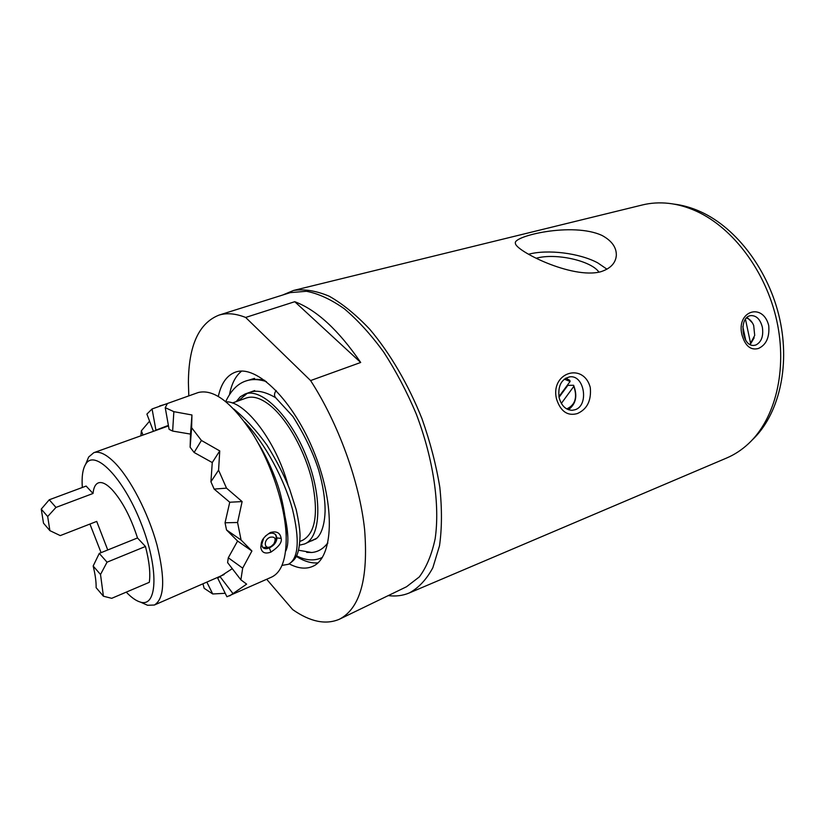 <?xml version="1.0" encoding="UTF-8"?>
<svg xmlns="http://www.w3.org/2000/svg" width="825" height="825" viewBox="0 0 825 825"><rect width="100%" height="100%" fill="white"/><g stroke="black" fill="none" stroke-linecap="round" stroke-linejoin="round"><path stroke-width="1.24" d="M322.286 557.545L320.193 558.381C312.974 561.041 305.075 560.196 296.515 555.813M322.389 557.391L320.193 558.381M315.841 538.808L311.613 540.88M299.527 545.16L304.549 543.974L316.367 538.426M306.683 552.358L311.541 552.502C317.914 552.018 323.307 548.842 327.721 542.974L327.865 543.097M304.549 543.974C320.966 537.632 322.73 497.506 306.518 456.823C290.513 416.058 261.618 387.637 245.169 393.968L240.209 396.835L236.197 401.631M254.801 379.366L254.492 378.376L248.521 380.212M254.492 378.376L252.759 379.5M276.169 390.503C274.209 393.226 273.993 395.577 275.529 397.557L275.818 397.805M564.29 379.129L570.085 381.49L569.858 380.428L565.816 378.087M567.229 385.368L573.602 385.275L573.839 386.347L561.351 403.394M559.041 397.299L567.487 385.842M558.917 396.65L570.085 381.49M573.602 385.275C577.706 395.876 575.984 404.023 568.425 409.705M573.839 386.347C577.572 397.485 575.2 405.013 566.744 408.932M745.47 319.244L750.575 343.282L749.977 344.417M745.717 340.24L742.82 326.607M746.429 318.068C749.585 318.883 752.008 321.358 753.689 325.483L754.71 335.445L750.575 343.282M747.141 317.398L752.472 322.977M754.143 337.827L750.193 344.53M282.748 294.999L293.514 290.462L642.366 204.961C650.75 202.909 659.515 202.373 668.642 203.352C677.882 204.373 687.163 207.013 696.486 211.262C733.167 227.906 766.043 271.673 776.81 320.894C787.586 370.136 775.263 418.822 748.574 443.603C741.85 449.862 734.518 454.678 726.567 458.05L409.231 592.979C402.744 595.691 395.752 596.558 388.255 595.609M293.514 290.462C304.353 288.832 316.274 290.761 329.257 296.237C342.633 303.827 356.163 314.872 369.837 329.35C390.06 353.275 408.334 384.481 422.018 418.822C430.207 442.014 436.136 464.826 439.808 487.255C442.076 508.891 441.973 528.392 439.508 545.758L432.867 567.683C426.546 579.459 418.667 587.885 409.231 592.979M600.755 271.745C571.735 279.479 514.687 250.264 515.419 243.251C512.212 236.301 572.581 221.616 602.219 235.548C611.954 240.91 616.657 247.603 616.316 255.647C615.553 263.268 610.366 268.63 600.755 271.745M768.725 325.535C769.715 337.239 766.27 344.891 758.381 348.49C750.667 350.522 745.202 345.974 741.964 334.826C735.982 310.912 762.836 302.125 768.725 325.535M590.288 387.564C591.473 400.558 587.173 409.221 577.356 413.562C567.61 416.285 560.691 411.52 556.607 399.269C549.79 372.694 583.44 361.67 590.288 387.564M598.991 272.188C591.164 260.607 555.565 252.811 536.291 258.215M575.046 409.757C589.194 405.57 584.512 374.983 569.982 376.808C561.289 378.984 557.679 385.966 559.154 397.774C561.454 405.787 565.775 409.973 572.117 410.314L575.046 409.757M752.163 440.024C778.377 415.46 790.412 367.589 779.79 319.306C769.178 271.043 736.88 228.174 700.796 211.819C691.711 207.683 682.667 205.105 673.664 204.064M606.973 269.198L597.712 262.855C579.604 253.069 547.501 249.098 528.567 254.255M755.886 344.994C761.485 342.045 763.641 336.105 762.352 327.154C760.31 319.461 756.566 315.604 751.121 315.583C738.375 316.274 741.572 347.253 754.184 345.366L755.886 344.994M296.257 556.339C304.033 561.289 311.262 563.465 317.924 562.856M241.622 371.126C235.63 375.891 231.588 383.697 229.515 394.546M264.815 380.377L264.371 380.284C257.771 378.85 251.656 379.067 246.005 380.944C237.765 383.604 231 390.462 225.741 401.528M286.192 536.9C286.667 525.865 284.914 512.263 280.943 496.083C277.53 481.47 267.929 458.556 257.812 442.582M219.12 576.737L217.697 578.129L226.927 596.753L271.456 577.17C281.603 572.447 286.502 558.793 286.172 536.219C285.254 506.22 271.714 464.465 252.801 434.063C232.031 402.631 213.861 388.781 198.289 392.514L152.068 408.963L146.902 414.098L153.429 431.31M149.572 421.142L141.364 430.805L140.869 435.817M229.68 595.887L246.634 584.131L240.879 579.831L242.674 568.136L251.914 550.997L241.086 540.024L237.569 522.493L242.117 501.579L226.514 488.153L218.573 470.157L219.749 450.914L201.413 440.457L191.617 427.69L191.947 414.975L173.858 411.665L165.237 407.663L167.331 403.714L159.699 405.941M270.992 552.09C264.938 554.225 261.535 552.585 260.772 547.181C261.597 543.046 260.133 539.261 270.208 532.63M270.208 532.568C276.592 530.805 280.232 532.744 281.139 538.385L276.994 537.962C276.581 542.314 274.024 545.624 269.29 547.903L270.992 552.049C278.798 546.82 282.191 542.262 281.181 538.374M202.95 583.801L204.146 588.277L212.716 593.969L225.204 593.299M260.762 547.181L261.721 544.531L262.639 547.315C264.227 548.976 266.434 549.172 269.249 547.882M270.157 532.651L265.403 536.085M261.711 544.521L263.701 538.158M241.086 540.024L226.514 529.939L225.05 522.782L229.752 502.239L214.149 489.081L210.922 481.748L212.262 462.557L194.123 452.482L190.132 447.222L190.513 434.094L172.642 431.073L169.094 429.34L165.237 407.663M240.879 579.831L227.618 562.629L228.288 557.783L237.59 541.045L226.514 529.939M237.59 541.045L251.914 550.997M228.288 557.783L242.674 568.136M217.697 578.129L232.279 568.683M220.193 576.809L233.104 593.773M206.848 582.099L212.716 593.969M141.364 430.805L142.972 435.064M152.068 408.963L155.925 430.145L155.296 430.64M168.393 425.38L155.925 430.145M173.858 411.665L172.642 431.073M190.513 434.094L191.947 414.975M190.132 447.222L191.617 427.69M201.413 440.457L194.123 452.482M212.262 462.557L219.749 450.914M210.922 481.748L218.573 470.157M226.514 488.153L214.149 489.081M229.752 502.239L242.117 501.579M225.05 522.782L237.569 522.493M226.112 401.837C245.149 400.919 276.066 441.293 287.987 484.956M268.785 533.713C271.714 532.692 274.065 533.094 275.859 534.909L276.994 537.962M275.096 534.188L275.189 534.301C276.623 536.333 276.519 538.911 274.869 542.046M270.579 546.624L268.888 547.522L262.67 547.357M270.002 537.261C262.701 540.231 264.423 550.76 271.404 546.171L273.817 543.933C276.406 538.612 275.127 536.384 270.002 537.261M232.341 403.023L246.489 397.949C253.193 395.711 261.102 398.238 270.249 405.529C287.378 419.409 305.064 451.058 312.118 481.078C318.625 513.305 315.511 533.002 302.796 540.179L299.908 541.437M142.282 602.92L147.562 605.261L154.337 605.034C164.495 598.888 165.351 578.789 156.925 544.737C148.222 512.913 130.309 478.407 114.551 462.536C106.157 454.193 99.247 450.914 93.823 452.677L88.667 457.019L86.212 462.887M89.925 524.05L101.093 552.657M126.256 592.133C131.433 597.568 136.166 600.899 140.446 602.106C157.699 607.705 158.998 567.93 140.848 522.596C122.966 477.17 94.514 448.625 85.666 464.217C82.696 469.085 81.582 476.85 82.314 487.482M137.497 537.962L145.458 546.48L107.044 562.186L100.516 574.489L93.163 566.022L99.268 553.4L137.497 537.962C130.783 517.131 122.265 500.981 111.963 489.534C106.477 483.904 101.97 481.676 98.433 482.852C95.401 484.028 93.607 487.575 93.029 493.474L86.12 486.069L49.242 499.785L41.25 509.108L43.498 523.174L49.892 530.64L60.266 535.6L96.711 521.41L107.745 549.976M145.458 546.48C149.294 561.392 150.573 573.334 149.315 582.316L111.715 598.321L103.414 596.217L100.516 574.489M49.892 530.64L47.675 516.533L41.25 509.108M93.029 493.474L55.976 507.416L47.675 516.533M93.163 566.022C95.267 574.613 96.257 581.831 96.133 587.678L103.414 596.217M107.044 562.186L99.268 553.4M55.976 507.416L49.242 499.785M310.592 380.573L245.644 317.45L294.762 301.702C316.583 309.88 338.559 330.144 360.69 362.474L310.592 380.573C338.446 423.565 359.576 482.068 364.609 529.526C368.455 578.603 360.04 608.499 339.395 619.235C325.762 625.041 310.2 621.844 292.7 609.623L266.712 579.294M188.801 395.814L188.399 382.614C188.616 345.593 198.825 323.091 219.017 315.109C226.813 312.727 235.682 313.51 245.644 317.45M218.347 396.33C221.203 383.336 226.916 375.272 235.486 372.137C256.513 364.186 293.855 400.692 314.676 453.709C335.734 506.622 333.31 558.288 312.417 566.497C305.662 569.322 297.949 568.456 289.276 563.898M219.017 315.109L290.297 292.617L306.467 291.287C318.398 293.576 331.031 299.413 344.345 308.787C357.802 320.172 370.91 334.589 383.677 352.048C395.928 370.951 406.756 391.504 416.14 413.696C433.383 458.762 440.107 505.034 435.146 538.787C431.784 554.555 426.504 567.27 419.306 576.923L406.529 586.761L339.395 619.235M360.69 362.474L294.762 301.702M247.108 393.442L238.27 400.898M266.403 381.604C258.885 379.139 252.089 378.923 246.015 380.933M281.995 565.393L288.451 564.29C298.609 558.566 299.929 540.107 292.401 508.922C284.161 479.232 265.671 444.087 244.695 422.06M254.719 390.565L245.169 393.968M298.537 550.223L311.541 552.502M314.872 539.395C316.614 539.045 324.349 533.239 325.091 511.314C325.174 499.156 323.049 485.461 318.718 470.229C313.242 453.007 304.631 435.084 292.906 416.481L275.519 397.567M569.425 376.87L569.982 376.808M615.842 258.442L616.327 255.647M233.826 409.045C245.355 418.461 256.379 430.464 266.887 445.026C276.499 460.484 284.068 475.19 289.627 489.132L296.216 509.726C298.681 521.101 299.96 529.763 300.052 535.724C299.279 557.844 294.391 559.876 288.616 564.217M284.965 516.244C288.637 533.878 288.832 545.572 285.563 551.327M249.666 392.37C256.431 389.802 265.124 391.586 275.746 397.753M275.849 534.92L275.189 534.301M154.337 605.034L224.091 574.561M93.823 452.677L168.486 425.917M140.446 602.106L147.562 605.261M85.666 464.217L88.667 457.019"/></g></svg>
